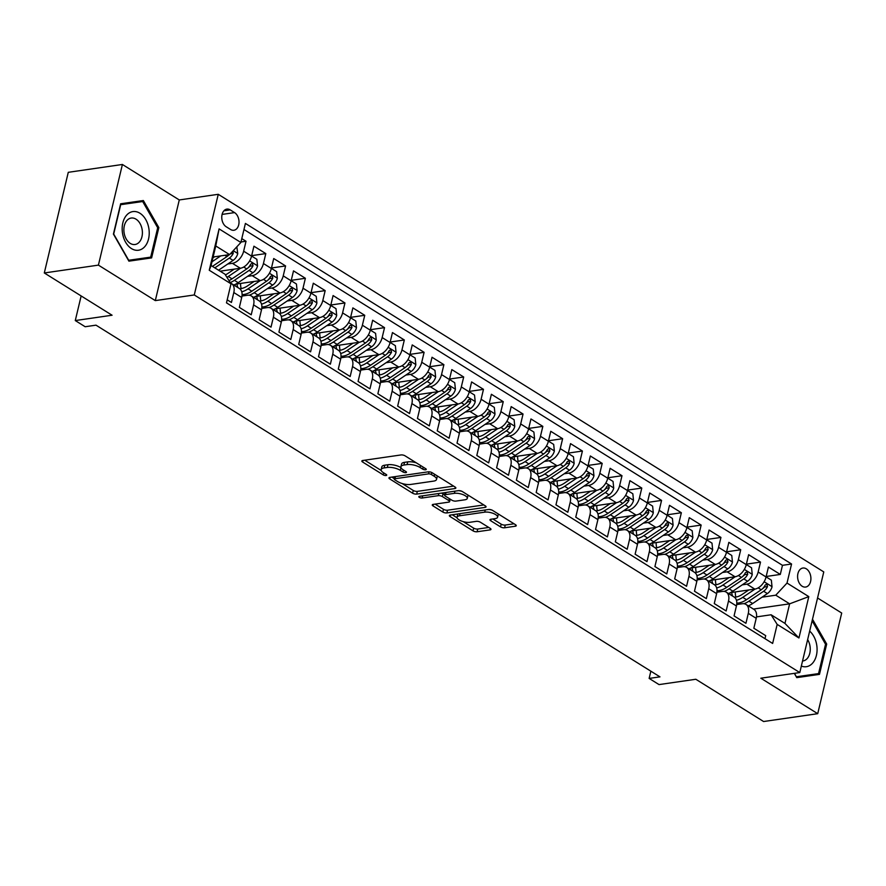 <?xml version="1.0" encoding="UTF-8"?>
<svg xmlns="http://www.w3.org/2000/svg" width="886" height="886" viewBox="0 0 886 886"><rect width="100%" height="100%" fill="white"/><g stroke="black" fill="none" stroke-linecap="round" stroke-linejoin="round"><path stroke-width="1.33" d="M425.601 469.779A2.06 0.753 -166.6 0 0 426.255 469.414A2.06 0.753 -166.6 0 0 425.734 468.716L405.09 455.847A2.946 1.074 -166.6 0 0 401.026 454.939L362.784 460.487A2.946 1.074 -166.6 0 0 361.853 461.008A2.946 1.074 -166.6 0 0 362.595 462.005L383.239 474.874A2.06 0.753 -166.6 0 0 386.086 475.505A2.06 0.753 -166.6 0 0 386.728 475.14A2.06 0.753 -166.6 0 0 386.207 474.442L383.538 472.781A9.436 3.444 -166.6 0 1 381.157 469.602A9.436 3.444 -166.6 0 1 384.125 467.919L387.315 467.454A9.436 3.444 -166.6 0 1 400.328 470.344L402.997 472.005A2.06 0.753 -166.6 0 0 405.843 472.648A2.06 0.753 -166.6 0 0 406.497 472.271A2.06 0.753 -166.6 0 0 405.976 471.585L403.296 469.912A9.436 3.444 -166.6 0 1 400.926 466.745A9.436 3.444 -166.6 0 1 403.883 465.05L407.073 464.596A9.436 3.444 -166.6 0 1 420.086 467.487L422.755 469.148A2.06 0.753 -166.6 0 0 425.601 469.779M806.326 568.834A9.613 6.59 81.8 0 0 802.871 568.037A9.613 6.59 81.8 0 0 797.599 575.989A9.613 6.59 81.8 0 0 802.173 586.244A9.613 6.59 81.8 0 0 805.629 587.053A9.613 6.59 81.8 0 0 810.9 579.101A9.613 6.59 81.8 0 0 806.326 568.834M500.535 526.882A2.946 1.074 -166.6 0 0 504.61 527.779L515.331 526.229A2.946 1.074 -166.6 0 0 516.261 525.697A2.946 1.074 -166.6 0 0 515.519 524.711L492.594 510.414A2.946 1.074 -166.6 0 0 488.529 509.505L450.287 515.054A2.946 1.074 -166.6 0 0 449.357 515.574A2.946 1.074 -166.6 0 0 450.099 516.571L473.024 530.858A2.946 1.074 -166.6 0 0 477.089 531.766L490.047 529.894A2.946 1.074 -166.6 0 0 490.977 529.363A2.946 1.074 -166.6 0 0 490.235 528.366L480.422 522.253A2.946 1.074 -166.6 0 0 476.358 521.345L469.934 522.286A7.885 2.879 -166.6 0 1 461.329 520.99A7.885 2.879 -166.6 0 1 457.065 517.214A7.885 2.879 -166.6 0 1 459.535 515.796L484.72 512.152A7.885 2.879 -166.6 0 1 493.325 513.448A7.885 2.879 -166.6 0 1 497.589 517.225A7.885 2.879 -166.6 0 1 495.108 518.631L490.91 519.24A2.946 1.074 -166.6 0 0 489.98 519.772A2.946 1.074 -166.6 0 0 490.733 520.758L500.535 526.882L501.188 524.158A2.946 1.074 -166.6 0 0 505.253 525.055L514.046 523.792M98.412 265.124L155.305 300.609L179.282 199.948L122.401 164.475L98.412 265.124L44.3 272.966L112.079 315.228L75.277 320.566L85.167 326.735L95.998 325.162L659.959 676.86L649.139 678.421L659.029 684.59L695.831 679.263L763.599 721.525L817.723 713.684L841.7 613.034L817.557 597.984M155.305 300.609L194.267 294.96L799.792 672.563L760.83 678.211L817.723 713.684M454.928 488.551A2.946 1.074 -166.6 0 0 455.858 488.031A2.946 1.074 -166.6 0 0 455.105 487.034L432.191 472.747A2.946 1.074 -166.6 0 0 428.126 471.839L389.873 477.377A2.946 1.074 -166.6 0 0 388.954 477.908A2.946 1.074 -166.6 0 0 389.696 478.905L412.61 493.192A2.946 1.074 -166.6 0 0 416.686 494.1L454.928 488.551L455.26 487.134M462.392 491.575L485.318 505.873A2.946 1.074 -166.6 0 1 486.06 506.858A2.946 1.074 -166.6 0 1 485.129 507.39L446.887 512.928A2.946 1.074 -166.6 0 1 442.823 512.03L433.01 505.906A2.946 1.074 -166.6 0 1 432.268 504.92A2.946 1.074 -166.6 0 1 433.188 504.389L448.704 502.14A2.946 1.074 -166.6 0 0 449.623 501.62A2.946 1.074 -166.6 0 0 448.881 500.623L442.38 496.57A2.946 1.074 -166.6 0 0 438.315 495.662L422.168 498.01A2.06 0.753 -166.6 0 1 419.909 497.666A2.06 0.753 -166.6 0 1 418.801 496.681A2.06 0.753 -166.6 0 1 419.443 496.304L458.328 490.678A2.946 1.074 -166.6 0 1 462.392 491.575M44.3 272.966L68.277 172.316L122.401 164.475M766.18 576.487L780.3 574.438L768.428 567.04L766.058 576.963L758.15 572.035A12.016 7.575 121.9 0 1 746.898 584.162L742.269 584.838M746.389 564.149L760.509 562.101L748.637 554.691L746.278 564.626L738.359 559.686A12.016 7.575 121.9 0 1 727.107 571.824L722.489 572.5M726.598 551.801L740.718 549.763L728.846 542.354L726.487 552.288L718.568 547.349A12.016 7.575 121.9 0 1 707.316 559.487L702.698 560.151M706.807 539.463L720.938 537.425L709.066 530.016L706.696 539.951L698.777 535.011A12.016 7.575 121.9 0 1 687.525 547.149L682.907 547.814M687.027 527.126L701.147 525.077L689.275 517.679L686.905 527.602L678.997 522.674A12.016 7.575 121.9 0 1 667.745 534.801L663.116 535.476M667.236 514.788L681.356 512.739L669.484 505.341L667.125 515.264L659.206 510.325A12.016 7.575 121.9 0 1 647.954 522.463L643.336 523.139M647.444 502.451L661.565 500.402L649.693 492.993L647.334 502.927L639.415 497.987A12.016 7.575 121.9 0 1 628.163 510.126L623.545 510.79M627.653 490.102L641.785 488.064L629.913 480.655L627.543 490.589L619.624 485.65A12.016 7.575 121.9 0 1 608.372 497.788L603.754 498.453M607.874 477.764L621.994 475.716L610.122 468.317L607.752 478.241L599.844 473.312A12.016 7.575 121.9 0 1 588.592 485.45L583.963 486.115M588.082 465.427L602.203 463.378L590.331 455.98L587.972 465.903L580.053 460.975A12.016 7.575 121.9 0 1 568.801 473.102L564.183 473.777M568.291 453.089L582.412 451.04L570.54 443.631L568.181 453.566L560.262 448.626A12.016 7.575 121.9 0 1 549.01 460.764L544.392 461.44M548.5 440.752L562.632 438.703L550.76 431.294L548.39 441.228L540.471 436.289A12.016 7.575 121.9 0 1 529.219 448.427L524.601 449.091M528.72 428.403L542.841 426.365L530.969 418.956L528.599 428.89L520.691 423.951A12.016 7.575 121.9 0 1 509.439 436.089L504.81 436.754M508.929 416.066L523.05 414.017L511.178 406.619L508.819 416.542L500.9 411.613A12.016 7.575 121.9 0 1 489.648 423.741L485.03 424.416M489.138 403.728L503.259 401.679L491.387 394.281L489.028 404.204L481.109 399.265A12.016 7.575 121.9 0 1 469.857 411.403L465.239 412.079M469.347 391.39L483.479 389.342L471.607 381.932L469.237 391.867L461.318 386.927A12.016 7.575 121.9 0 1 450.066 399.065L445.448 399.73M449.567 379.042L463.688 377.004L451.816 369.595L449.446 379.529L441.538 374.59A12.016 7.575 121.9 0 1 430.286 386.728L425.657 387.392M429.776 366.704L443.897 364.655L432.025 357.257L429.666 367.181L421.747 362.252A12.016 7.575 121.9 0 1 410.495 374.39L405.877 375.055M409.985 354.367L424.106 352.318L412.234 344.92L409.875 354.843L401.956 349.915A12.016 7.575 121.9 0 1 390.704 362.042L386.086 362.717M390.194 342.029L404.326 339.98L392.454 332.571L390.084 342.505L382.165 337.566A12.016 7.575 121.9 0 1 370.913 349.704L366.295 350.38M370.414 329.692L384.535 327.643L372.663 320.234L370.293 330.168L362.385 325.228A12.016 7.575 121.9 0 1 351.133 337.367L346.504 338.031M350.623 317.343L364.744 315.305L352.872 307.896L350.513 317.83L342.594 312.891A12.016 7.575 121.9 0 1 331.342 325.029L326.724 325.694M330.832 305.005L344.953 302.957L333.081 295.559L330.722 305.482L322.803 300.553A12.016 7.575 121.9 0 1 311.551 312.68L306.933 313.356M311.041 292.668L325.173 290.619L313.301 283.221L310.931 293.144L303.012 288.205A12.016 7.575 121.9 0 1 291.76 300.343L287.142 301.019M291.261 280.33L305.382 278.282L293.51 270.872L291.14 280.807L283.232 275.867A12.016 7.575 121.9 0 1 271.98 288.005L267.351 288.67M271.47 267.982L285.591 265.944L273.719 258.535L271.36 268.469L263.441 263.53A12.016 7.575 121.9 0 1 252.189 275.668L247.559 276.332M251.679 255.644L265.8 253.595L253.928 246.197L251.569 256.12A12.016 7.575 121.9 0 1 240.316 268.259L220.138 271.182M227.204 299.833L231.434 302.469L233.804 292.535A12.016 7.575 121.9 0 0 231.501 283.598A12.016 7.575 121.9 0 0 230.604 283.166M231.501 283.598L239.419 288.537A12.016 7.575 121.9 0 1 241.712 297.474L239.353 307.409L251.225 314.807L253.584 304.884A12.016 7.575 121.9 0 0 251.292 295.935A12.016 7.575 121.9 0 0 247.526 295.248L241.978 296.057M251.292 295.935L259.199 300.875A12.016 7.575 -58.1 0 1 261.503 309.812L259.133 319.746L271.016 327.144L273.375 317.221A12.016 7.575 121.9 0 0 271.072 308.284A12.016 7.575 121.9 0 0 267.306 307.597L261.769 308.394M271.072 308.284L278.99 313.212A12.016 7.575 -58.1 0 1 281.294 322.161L278.924 332.084L290.796 339.493L293.166 329.559A12.016 7.575 121.9 0 0 290.863 320.621A12.016 7.575 121.9 0 0 287.097 319.935L281.56 320.732M290.863 320.621L298.781 325.55A12.016 7.575 -58.1 0 1 301.085 334.498L298.715 344.421L310.587 351.831L312.957 341.896A12.016 7.575 121.9 0 0 310.654 332.959A12.016 7.575 121.9 0 0 306.888 332.272L301.351 333.07M310.654 332.959L318.572 337.898A12.016 7.575 -58.1 0 1 320.865 346.836L318.506 356.77L330.378 364.168L332.737 354.234A12.016 7.575 121.9 0 0 330.445 345.296A12.016 7.575 121.9 0 0 326.679 344.61L321.131 345.418M330.445 345.296L338.352 350.236A12.016 7.575 -58.1 0 1 340.656 359.173L338.286 369.108L350.169 376.506L352.528 366.582A12.016 7.575 121.9 0 0 350.225 357.634A12.016 7.575 121.9 0 0 346.459 356.947L340.922 357.756M350.225 357.634L358.143 362.573A12.016 7.575 -58.1 0 1 360.447 371.511L358.077 381.445L369.949 388.843L372.319 378.92A12.016 7.575 121.9 0 0 370.016 369.983A12.016 7.575 121.9 0 0 366.25 369.296L360.713 370.093M370.016 369.983L377.934 374.911A12.016 7.575 -58.1 0 1 380.238 383.86L377.868 393.783L389.74 401.192L392.11 391.258A12.016 7.575 121.9 0 0 389.807 382.32A12.016 7.575 121.9 0 0 386.041 381.633L380.504 382.431M389.807 382.32L397.725 387.26A12.016 7.575 -58.1 0 1 400.018 396.197L397.659 406.12L409.531 413.529L411.89 403.595A12.016 7.575 121.9 0 0 409.598 394.658A12.016 7.575 121.9 0 0 405.832 393.971L400.284 394.779M409.598 394.658L417.505 399.597A12.016 7.575 -58.1 0 1 419.809 408.535L417.439 418.469L429.322 425.867L431.681 415.944A12.016 7.575 121.9 0 0 429.378 406.995A12.016 7.575 121.9 0 0 425.612 406.309L420.075 407.117M429.378 406.995L437.296 411.935A12.016 7.575 -58.1 0 1 439.6 420.872L437.23 430.806L449.102 438.205L451.472 428.281A12.016 7.575 121.9 0 0 449.169 419.344A12.016 7.575 121.9 0 0 445.403 418.657L439.866 419.455M449.169 419.344L457.087 424.272A12.016 7.575 -58.1 0 1 459.391 433.21L457.021 443.144L468.893 450.553L471.263 440.619A12.016 7.575 121.9 0 0 468.96 431.681A12.016 7.575 121.9 0 0 465.194 430.995L459.657 431.792M468.96 431.681L476.878 436.61A12.016 7.575 -58.1 0 1 479.171 445.558L476.812 455.482L488.684 462.891L491.043 452.956A12.016 7.575 121.9 0 0 488.751 444.019A12.016 7.575 121.9 0 0 484.985 443.332L479.437 444.13M488.751 444.019L496.658 448.958A12.016 7.575 -58.1 0 1 498.962 457.896L496.592 467.819L508.475 475.228L510.834 465.294A12.016 7.575 121.9 0 0 508.531 456.356A12.016 7.575 121.9 0 0 504.765 455.67L499.228 456.478M508.531 456.356L516.449 461.296A12.016 7.575 -58.1 0 1 518.753 470.233L516.383 480.168L528.255 487.566L530.625 477.643A12.016 7.575 121.9 0 0 528.322 468.694A12.016 7.575 121.9 0 0 524.556 468.007L519.019 468.816M528.322 468.694L536.24 473.633A12.016 7.575 -58.1 0 1 538.544 482.571L536.174 492.505L548.046 499.903L550.416 489.98A12.016 7.575 121.9 0 0 548.113 481.043A12.016 7.575 121.9 0 0 544.347 480.356L538.81 481.153M548.113 481.043L556.031 485.971A12.016 7.575 -58.1 0 1 558.324 494.92L555.965 504.843L567.837 512.252L570.196 502.318A12.016 7.575 121.9 0 0 567.904 493.38A12.016 7.575 121.9 0 0 564.138 492.694L558.59 493.491M567.904 493.38L575.811 498.32A12.016 7.575 -58.1 0 1 578.115 507.257L575.756 517.18L587.628 524.59L589.987 514.655A12.016 7.575 121.9 0 0 587.684 505.718A12.016 7.575 121.9 0 0 583.918 505.031L578.381 505.84M587.684 505.718L595.602 510.657A12.016 7.575 -58.1 0 1 597.906 519.595L595.536 529.529L607.408 536.927L609.778 527.004A12.016 7.575 121.9 0 0 607.475 518.055A12.016 7.575 121.9 0 0 603.709 517.369L598.172 518.177M607.475 518.055L615.393 522.995A12.016 7.575 -58.1 0 1 617.697 531.932L615.327 541.867L627.199 549.265L629.569 539.341A12.016 7.575 121.9 0 0 627.266 530.404A12.016 7.575 121.9 0 0 623.5 529.717L617.963 530.515M627.266 530.404L635.184 535.332A12.016 7.575 -58.1 0 1 637.477 544.27L635.118 554.204L646.99 561.613L649.349 551.679A12.016 7.575 121.9 0 0 647.057 542.741A12.016 7.575 121.9 0 0 643.291 542.055L637.743 542.852M647.057 542.741L654.964 547.67A12.016 7.575 -58.1 0 1 657.268 556.618L654.909 566.542L666.781 573.951L669.14 564.017A12.016 7.575 121.9 0 0 666.837 555.079A12.016 7.575 121.9 0 0 663.071 554.392L657.534 555.19M666.837 555.079L674.755 560.018A12.016 7.575 -58.1 0 1 677.059 568.956L674.689 578.879L686.561 586.288L688.931 576.354A12.016 7.575 121.9 0 0 686.628 567.417A12.016 7.575 121.9 0 0 682.862 566.73L677.325 567.538M686.628 567.417L694.546 572.356A12.016 7.575 -58.1 0 1 696.85 581.294L694.48 591.228L706.352 598.626L708.722 588.703A12.016 7.575 121.9 0 0 706.419 579.754A12.016 7.575 121.9 0 0 702.653 579.067L697.116 579.876M706.419 579.754L714.337 584.694A12.016 7.575 -58.1 0 1 716.63 593.631L714.271 603.565L726.143 610.963L728.502 601.04A12.016 7.575 121.9 0 0 726.21 592.103A12.016 7.575 121.9 0 0 722.444 591.416L716.896 592.213M726.21 592.103L734.117 597.031A12.016 7.575 -58.1 0 1 736.421 605.98L734.062 615.903L745.934 623.312L748.293 613.378A12.016 7.575 121.9 0 0 745.99 604.44A12.016 7.575 121.9 0 0 742.224 603.754L736.687 604.551M766.058 576.963A12.016 7.575 -58.1 0 1 754.806 589.101L730.418 592.634M746.278 564.626A12.016 7.575 -58.1 0 1 735.026 576.764L710.627 580.297M726.487 552.288A12.016 7.575 -58.1 0 1 715.235 564.426L690.847 567.959M706.696 539.951A12.016 7.575 -58.1 0 1 695.444 552.078L671.056 555.611M686.905 527.602A12.016 7.575 -58.1 0 1 675.653 539.74L651.265 543.273M667.125 515.264A12.016 7.575 -58.1 0 1 655.873 527.403L631.474 530.935M647.334 502.927A12.016 7.575 -58.1 0 1 636.082 515.065L611.694 518.598M627.543 490.589A12.016 7.575 -58.1 0 1 616.291 502.716L591.903 506.249M607.752 478.241A12.016 7.575 -58.1 0 1 596.5 490.379L572.112 493.912M587.972 465.903A12.016 7.575 -58.1 0 1 576.72 478.041L552.321 481.574M568.181 453.566A12.016 7.575 -58.1 0 1 556.929 465.704L532.541 469.237M548.39 441.228A12.016 7.575 -58.1 0 1 537.137 453.366L512.75 456.899M528.599 428.89A12.016 7.575 -58.1 0 1 517.346 441.018L492.959 444.55M508.819 416.542A12.016 7.575 -58.1 0 1 497.567 428.68L473.168 432.213M489.028 404.204A12.016 7.575 -58.1 0 1 477.775 416.342L453.388 419.875M469.237 391.867A12.016 7.575 -58.1 0 1 457.984 404.005L433.597 407.538M449.446 379.529A12.016 7.575 -58.1 0 1 438.193 391.656L413.806 395.2M429.666 367.181A12.016 7.575 -58.1 0 1 418.413 379.319L394.015 382.852M409.875 354.843A12.016 7.575 -58.1 0 1 398.622 366.981L374.235 370.514M390.084 342.505A12.016 7.575 -58.1 0 1 378.831 354.644L354.444 358.177M370.293 330.168A12.016 7.575 -58.1 0 1 359.04 342.306L334.653 345.839M350.513 317.83A12.016 7.575 -58.1 0 1 339.26 329.957L314.862 333.49M330.722 305.482A12.016 7.575 -58.1 0 1 319.469 317.62L295.082 321.153M310.931 293.144A12.016 7.575 -58.1 0 1 299.678 305.282L275.291 308.815M291.14 280.807A12.016 7.575 -58.1 0 1 279.887 292.945L255.5 296.478M271.36 268.469A12.016 7.575 -58.1 0 1 260.107 280.596L235.709 284.14M226.207 226.761L230.559 229.474A9.314 6.379 81.8 0 0 233.904 230.26A9.314 6.379 81.8 0 0 239.01 222.552A9.314 6.379 81.8 0 0 234.569 212.607L230.216 209.893A9.314 6.379 81.8 0 0 226.871 209.107A9.314 6.379 81.8 0 0 221.766 216.815A9.314 6.379 81.8 0 0 226.207 226.761M194.267 294.96L218.255 194.311L823.77 571.913L799.792 672.563M780.3 574.438L782.471 565.323L791.563 564.005L245.411 223.427L240.87 242.465L229.618 254.603L213.138 256.995M791.563 564.005L787.023 583.054L808.796 596.621L798.939 637.975L777.177 624.397L772.636 643.446L226.484 302.857L231.013 283.819L209.251 270.241L219.097 228.898L240.87 242.465M240.981 241.989L246.02 241.258L243.65 251.192A12.016 7.575 121.9 0 1 232.398 263.33L227.78 263.995M764.995 638.684L765.714 635.65L753.842 628.24L756.212 618.317A12.016 7.575 -58.1 0 0 753.908 609.38L745.99 604.44M265.8 253.595L263.441 263.53M285.591 265.944L283.232 275.867M305.382 278.282L303.012 288.205M325.173 290.619L322.803 300.553M344.953 302.957L342.594 312.891M364.744 315.305L362.385 325.228M384.535 327.643L382.165 337.566M404.326 339.98L401.956 349.915M424.106 352.318L421.747 362.252M443.897 364.655L441.538 374.59M463.688 377.004L461.318 386.927M483.479 389.342L481.109 399.265M503.259 401.679L500.9 411.613M523.05 414.017L520.691 423.951M542.841 426.365L540.471 436.289M562.632 438.703L560.262 448.626M582.412 451.04L580.053 460.975M602.203 463.378L599.844 473.312M621.994 475.716L619.624 485.65M641.785 488.064L639.415 497.987M661.565 500.402L659.206 510.325M681.356 512.739L678.997 522.674M701.147 525.077L698.777 535.011M720.938 537.425L718.568 547.349M740.718 549.763L738.359 559.686M760.509 562.101L758.15 572.035M782.471 565.323L243.96 229.507M246.02 241.258L241.789 238.622M753.421 609.07L789.625 603.831L775.771 595.193L762.06 597.175M229.618 254.603L215.763 245.965L211.101 265.556L224.955 274.195L231.013 283.819M179.282 199.948L218.255 194.311M650.856 671.178L649.139 678.421M81.147 295.946L75.277 320.566M756.478 616.9L771.108 614.773L784.963 623.412L789.625 603.831L808.796 596.621M777.177 624.397L771.108 614.773M775.771 595.193L787.023 583.054M215.763 245.965L219.097 228.898M211.101 265.556L209.251 270.241M798.939 637.975L784.963 623.412M128.913 261.16L151.617 257.904L158.838 227.591L143.355 200.535L120.651 203.78L113.419 234.092L128.913 261.16M794.321 673.36L796.769 677.635L819.472 674.379L826.693 644.067L812.495 619.259M142.524 259.21L142.746 258.28M134.738 202.672L134.262 201.842L120.64 203.791M134.262 201.842L143.355 200.535M128.703 260.274L150.698 257.128L128.703 260.274L113.696 234.048L120.695 204.677L142.69 201.532L157.697 227.757L158.838 227.591M810.38 675.686L810.601 674.755M812.13 620.776L825.553 644.233L826.693 644.067M416.265 462.813A9.436 3.444 -166.6 0 0 407.715 461.872L407.073 464.596M400.926 466.745L401.568 464.02A9.436 3.444 -166.6 0 1 404.537 462.337L407.715 461.872M381.157 469.602L381.811 466.889A9.436 3.444 -166.6 0 1 384.768 465.194L387.957 464.729A9.436 3.444 -166.6 0 1 400.97 467.62L401.015 467.653M364.722 460.199L381.257 470.51M402.089 483.501L413.264 490.467A2.946 1.074 -166.6 0 0 417.328 491.376L453.632 486.115M391.822 477.1L394.381 478.695M431.349 474.508A2.06 0.753 -166.6 0 0 428.503 473.877L394.935 478.739A2.06 0.753 -166.6 0 0 394.281 479.104A2.06 0.753 -166.6 0 0 394.802 479.802L397.626 481.563A9.436 3.444 -166.6 0 0 410.639 484.454L433.586 481.12A9.436 3.444 -166.6 0 0 436.543 479.437A9.436 3.444 -166.6 0 0 434.173 476.258L431.349 474.508L431.825 472.537M436.543 479.437L437.197 476.712A9.436 3.444 -166.6 0 0 437.108 475.804M483.834 504.954L447.53 510.214L446.887 512.928M435.137 504.112L443.465 509.306A2.946 1.074 -166.6 0 0 447.53 510.214M444.672 494.875L443.022 493.845A2.946 1.074 -166.6 0 0 441.294 493.148M464.796 499.815A7.885 2.879 -166.6 0 0 467.276 498.397A7.885 2.879 -166.6 0 0 463.013 494.632A7.885 2.879 -166.6 0 0 454.407 493.336L445.536 494.621A2.946 1.074 -166.6 0 0 444.606 495.141A2.946 1.074 -166.6 0 0 445.348 496.138L451.86 500.191A2.946 1.074 -166.6 0 0 455.925 501.099L464.796 499.815M467.276 498.397L467.919 495.684A7.885 2.879 -166.6 0 0 467.874 494.997M461.894 491.309A7.885 2.879 -166.6 0 0 458.66 490.645M492.849 518.963L501.188 524.158M497.589 517.225L498.231 514.5A7.885 2.879 -166.6 0 0 498.209 513.913M491.819 510.026A7.885 2.879 -166.6 0 0 489.039 509.472M458.04 513.924A7.885 2.879 -166.6 0 0 457.708 514.489L457.065 517.214M463.201 521.61L473.667 528.145A2.946 1.074 -166.6 0 0 477.742 529.042L488.762 527.447M452.225 514.766L457.076 517.801M214.49 256.796L212.939 257.837M220.747 255.888L211.998 261.802M236.828 246.829L237.747 253.651A7.963 5.017 121.9 0 1 233.084 260.406L218.565 270.208M229.053 254.681A7.963 5.017 121.9 0 1 226.949 256.586L212.43 266.387M214.811 267.871L229.33 258.07A7.963 5.017 -58.1 0 0 233.239 253.385L232.863 251.103M229.385 254.636A4.053 2.558 121.9 0 1 228.821 255.09L228.466 255.323M139.91 213.227A19.525 13.379 81.8 0 0 122.833 222.884A19.525 13.379 81.8 0 0 131.482 248.589A19.525 13.379 81.8 0 0 148.56 238.921A19.525 13.379 81.8 0 0 139.91 213.227M136.023 219.174A13.368 9.159 81.8 0 0 131.217 218.045A13.368 9.159 81.8 0 0 123.885 229.109A13.368 9.159 81.8 0 0 130.253 243.384A13.368 9.159 81.8 0 0 135.049 244.503A13.368 9.159 81.8 0 0 142.391 233.439A13.368 9.159 81.8 0 0 136.023 219.174M157.697 227.757L150.698 257.128M801.343 666.073A19.525 13.379 81.8 0 0 812.584 663.171A19.525 13.379 81.8 0 0 809.671 631.12M802.539 661.022A13.368 9.159 81.8 0 0 802.904 660.978A13.368 9.159 81.8 0 0 807.179 658.564A13.368 9.159 81.8 0 0 807.644 639.603M825.553 644.233L818.553 673.604L796.292 676.804L794.587 673.316M818.553 673.604L796.558 676.749M234.269 269.134L227.768 273.53A19.071 12.016 121.9 0 1 225.398 274.904M240.549 268.225L228.278 276.51A22.981 14.486 121.9 0 1 226.938 277.351M251.591 256.032L256.851 259.31L257.538 265.988A7.963 5.017 121.9 0 1 252.875 272.755L238.179 282.678A22.981 14.486 121.9 0 1 233.771 285.015M230.238 282.579A22.981 14.486 -58.1 0 0 234.413 280.33L249.11 270.407A7.963 5.017 -58.1 0 0 253.019 265.722L252.344 263.242L250.649 264.238A7.963 5.017 121.9 0 1 246.74 268.923L232.043 278.846A22.981 14.486 121.9 0 1 228.987 280.596M253.019 265.722L249.907 266.177A4.053 2.558 121.9 0 1 248.601 267.428L248.257 267.672M254.06 281.482L247.559 285.868A19.071 12.016 121.9 0 1 239.674 288.714M260.34 280.563L248.069 288.847A22.981 14.486 121.9 0 1 241.745 291.804M271.382 268.369L276.642 271.659L277.329 278.326A7.963 5.017 121.9 0 1 272.666 285.093L257.959 295.016A22.981 14.486 121.9 0 1 253.551 297.353M241.18 288.57A19.071 12.016 121.9 0 1 240.627 283.42M249.21 295.226A22.981 14.486 -58.1 0 0 254.204 292.668L268.901 282.745A7.963 5.017 -58.1 0 0 272.81 278.06L272.135 275.579L270.44 276.587A7.963 5.017 121.9 0 1 266.531 281.261L251.823 291.184A22.981 14.486 121.9 0 1 242.088 294.617M242.011 295.846A22.981 14.486 -58.1 0 0 242.598 295.968M234.978 284.495A19.071 12.016 -58.1 0 0 235.565 286.134M237.946 287.618A19.071 12.016 121.9 0 1 236.961 283.952M272.81 278.06L269.698 278.514A4.053 2.558 121.9 0 1 268.392 279.766L268.037 280.009M273.852 293.82L267.351 298.205A19.071 12.016 121.9 0 1 259.465 301.052M280.12 292.901L267.86 301.185A22.981 14.486 121.9 0 1 261.536 304.142M291.162 280.707L296.433 283.996L297.109 290.663A7.963 5.017 121.9 0 1 292.446 297.43L277.75 307.353A22.981 14.486 121.9 0 1 273.342 309.69M260.971 300.908A19.071 12.016 121.9 0 1 260.418 295.758M269.001 307.564A22.981 14.486 -58.1 0 0 273.995 305.005L288.692 295.082A7.963 5.017 -58.1 0 0 292.601 290.398L291.926 287.928L290.22 288.925A7.963 5.017 121.9 0 1 286.322 293.609L271.614 303.533A22.981 14.486 121.9 0 1 261.879 306.966M261.791 308.195A22.981 14.486 -58.1 0 0 262.389 308.306M254.769 296.832A19.071 12.016 -58.1 0 0 255.356 298.482M257.726 299.955A19.071 12.016 121.9 0 1 256.752 296.289M292.601 290.398L289.489 290.852A4.053 2.558 121.9 0 1 288.183 292.114L287.828 292.347M293.643 306.157L287.13 310.543A19.071 12.016 121.9 0 1 279.256 313.389M299.911 305.249L287.64 313.522A22.981 14.486 121.9 0 1 281.327 316.479M310.953 293.045L316.224 296.334L316.9 303.012A7.963 5.017 121.9 0 1 312.237 309.768L297.541 319.691A22.981 14.486 121.9 0 1 293.133 322.028M280.762 313.245A19.071 12.016 121.9 0 1 280.209 308.106M288.792 319.901A22.981 14.486 -58.1 0 0 293.775 317.354L308.483 307.431A7.963 5.017 -58.1 0 0 312.393 302.746L311.717 300.265L310.011 301.262A7.963 5.017 121.9 0 1 306.102 305.947L291.405 315.87A22.981 14.486 121.9 0 1 281.67 319.303M281.582 320.533A22.981 14.486 -58.1 0 0 282.18 320.643M274.549 309.181A19.071 12.016 -58.1 0 0 275.147 310.82M277.517 312.293A19.071 12.016 121.9 0 1 276.532 308.638M312.393 302.746L309.269 303.189A4.053 2.558 121.9 0 1 307.974 304.452L307.619 304.684M313.422 318.495L306.921 322.892A19.071 12.016 121.9 0 1 299.047 325.738M319.702 317.587L307.431 325.86A22.981 14.486 121.9 0 1 301.107 328.828M330.744 305.393L336.004 308.671L336.691 315.35A7.963 5.017 121.9 0 1 332.029 322.105L317.332 332.04A22.981 14.486 121.9 0 1 312.924 334.376M300.542 325.583A19.071 12.016 121.9 0 1 300 320.444M308.583 332.239A22.981 14.486 -58.1 0 0 313.566 329.692L328.263 319.768A7.963 5.017 -58.1 0 0 332.172 315.084L331.497 312.603L329.802 313.6A7.963 5.017 121.9 0 1 325.893 318.284L311.196 328.208A22.981 14.486 121.9 0 1 301.461 331.641M301.373 332.87A22.981 14.486 -58.1 0 0 301.971 332.981M294.34 321.518A19.071 12.016 -58.1 0 0 294.938 323.157M297.308 324.641A19.071 12.016 121.9 0 1 296.323 320.976M332.172 315.084L329.06 315.538A4.053 2.558 121.9 0 1 327.754 316.789L327.41 317.022M333.214 330.832L326.712 335.229A19.071 12.016 121.9 0 1 318.827 338.075M339.493 329.924L327.222 338.208A22.981 14.486 121.9 0 1 320.898 341.165M350.535 317.731L355.795 321.009L356.482 327.687A7.963 5.017 121.9 0 1 351.82 334.454L337.112 344.377A22.981 14.486 121.9 0 1 332.704 346.714M320.333 337.92A19.071 12.016 121.9 0 1 319.78 332.782M328.363 344.588A22.981 14.486 -58.1 0 0 333.357 342.029L348.054 332.106A7.963 5.017 -58.1 0 0 351.964 327.421L351.288 324.94L349.593 325.937A7.963 5.017 121.9 0 1 345.684 330.622L330.976 340.545A22.981 14.486 121.9 0 1 321.241 343.978M321.164 345.208A22.981 14.486 -58.1 0 0 321.751 345.33M314.131 333.856A19.071 12.016 -58.1 0 0 314.718 335.495M317.099 336.979A19.071 12.016 121.9 0 1 316.114 333.313M351.964 327.421L348.851 327.875A4.053 2.558 121.9 0 1 347.545 329.127L347.19 329.37M353.005 343.181L346.504 347.567A19.071 12.016 121.9 0 1 338.618 350.413M359.273 342.262L347.013 350.546A22.981 14.486 121.9 0 1 340.689 353.503M370.315 330.068L375.586 333.357L376.262 340.025A7.963 5.017 121.9 0 1 371.599 346.791L356.903 356.715A22.981 14.486 121.9 0 1 352.495 359.051M340.124 350.269A19.071 12.016 121.9 0 1 339.571 345.119M348.154 356.925A22.981 14.486 -58.1 0 0 353.149 354.367L367.845 344.444A7.963 5.017 -58.1 0 0 371.755 339.759L371.079 337.289L369.373 338.286A7.963 5.017 121.9 0 1 365.475 342.971L350.767 352.894A22.981 14.486 121.9 0 1 341.032 356.316M340.944 357.556A22.981 14.486 -58.1 0 0 341.542 357.667M333.922 346.193A19.071 12.016 -58.1 0 0 334.509 347.833M336.879 349.317A19.071 12.016 121.9 0 1 335.905 345.651M371.755 339.759L368.642 340.213A4.053 2.558 121.9 0 1 367.336 341.464L366.981 341.708M372.796 355.519L366.283 359.904A19.071 12.016 121.9 0 1 358.409 362.751M379.064 354.599L366.793 362.883A22.981 14.486 121.9 0 1 360.48 365.84M390.106 342.406L395.377 345.695L396.053 352.373A7.963 5.017 121.9 0 1 391.39 359.129L376.694 369.052A22.981 14.486 121.9 0 1 372.286 371.389M359.915 362.607A19.071 12.016 121.9 0 1 359.362 357.468M367.945 369.263A22.981 14.486 -58.1 0 0 372.928 366.704L387.636 356.781A7.963 5.017 -58.1 0 0 391.546 352.107L390.87 349.627L389.164 350.623A7.963 5.017 121.9 0 1 385.255 355.308L370.558 365.231A22.981 14.486 121.9 0 1 360.823 368.665M360.735 369.894A22.981 14.486 -58.1 0 0 361.333 370.005M353.702 358.531A19.071 12.016 -58.1 0 0 354.3 360.181M356.67 361.654A19.071 12.016 121.9 0 1 355.685 357.999M391.546 352.107L388.422 352.55A4.053 2.558 121.9 0 1 387.127 353.813L386.772 354.046M392.576 367.856L386.075 372.253A19.071 12.016 121.9 0 1 378.2 375.088M398.855 366.948L386.584 375.221A22.981 14.486 121.9 0 1 380.26 378.189M409.897 354.754L415.157 358.033L415.844 364.711A7.963 5.017 121.9 0 1 411.182 371.467L396.485 381.39A22.981 14.486 121.9 0 1 392.077 383.738M379.695 374.944A19.071 12.016 121.9 0 1 379.153 369.805M387.736 381.6A22.981 14.486 -58.1 0 0 392.719 379.053L407.416 369.13A7.963 5.017 -58.1 0 0 411.325 364.445L410.65 361.964L408.955 362.961A7.963 5.017 121.9 0 1 405.046 367.646L390.349 377.569A22.981 14.486 121.9 0 1 380.615 381.002M380.526 382.231A22.981 14.486 -58.1 0 0 381.124 382.342M373.493 370.88A19.071 12.016 -58.1 0 0 374.091 372.519M376.461 374.003A19.071 12.016 121.9 0 1 375.476 370.337M411.325 364.445L408.213 364.899A4.053 2.558 121.9 0 1 406.907 366.151L406.563 366.383M412.367 380.194L405.866 384.59A19.071 12.016 121.9 0 1 397.98 387.437M418.646 379.286L406.375 387.57A22.981 14.486 121.9 0 1 400.051 390.527M429.688 367.092L434.948 370.37L435.635 377.048A7.963 5.017 121.9 0 1 430.973 383.815L416.265 393.738A22.981 14.486 121.9 0 1 411.857 396.075M399.486 387.282A19.071 12.016 121.9 0 1 398.933 382.143M407.516 393.938A22.981 14.486 -58.1 0 0 412.511 391.39L427.207 381.467A7.963 5.017 -58.1 0 0 431.117 376.783L430.441 374.302L428.746 375.299A7.963 5.017 121.9 0 1 424.837 379.983L410.129 389.906A22.981 14.486 121.9 0 1 400.394 393.34M400.317 394.569A22.981 14.486 -58.1 0 0 400.904 394.68M393.284 383.217A19.071 12.016 -58.1 0 0 393.871 384.856M396.252 386.34A19.071 12.016 121.9 0 1 395.267 382.674M431.117 376.783L428.004 377.237A4.053 2.558 121.9 0 1 426.698 378.488L426.343 378.721M432.158 392.531L425.657 396.928A19.071 12.016 121.9 0 1 417.771 399.774M438.426 391.623L426.166 399.907A22.981 14.486 121.9 0 1 419.842 402.864M449.468 379.43L454.74 382.719L455.415 389.386A7.963 5.017 121.9 0 1 450.752 396.153L436.056 406.076A22.981 14.486 121.9 0 1 431.648 408.413M419.277 399.63A19.071 12.016 121.9 0 1 418.724 394.48M427.307 406.286A22.981 14.486 -58.1 0 0 432.302 403.728L446.998 393.805A7.963 5.017 -58.1 0 0 450.908 389.12L450.232 386.639L448.526 387.647A7.963 5.017 121.9 0 1 444.628 392.321L429.92 402.244A22.981 14.486 121.9 0 1 420.185 405.677M420.097 406.907A22.981 14.486 -58.1 0 0 420.695 407.028M413.075 395.555A19.071 12.016 -58.1 0 0 413.662 397.194M416.032 398.678A19.071 12.016 121.9 0 1 415.058 395.012M450.908 389.12L447.795 389.574A4.053 2.558 121.9 0 1 446.489 390.826L446.134 391.069M451.949 404.88L445.436 409.266A19.071 12.016 121.9 0 1 437.562 412.112M458.217 403.961L445.946 412.245A22.981 14.486 121.9 0 1 439.633 415.202M469.259 391.767L474.531 395.056L475.206 401.723A7.963 5.017 121.9 0 1 470.544 408.49L455.847 418.413A22.981 14.486 121.9 0 1 451.439 420.75M439.068 411.968A19.071 12.016 121.9 0 1 438.515 406.818M447.098 418.624A22.981 14.486 -58.1 0 0 452.081 416.066L466.789 406.142A7.963 5.017 -58.1 0 0 470.699 401.458L470.023 398.988L468.317 399.985A7.963 5.017 121.9 0 1 464.408 404.669L449.711 414.593A22.981 14.486 121.9 0 1 439.977 418.026M439.888 419.255A22.981 14.486 -58.1 0 0 440.486 419.366M432.855 407.892A19.071 12.016 -58.1 0 0 433.453 409.542M435.823 411.015A19.071 12.016 121.9 0 1 434.838 407.35M470.699 401.458L467.575 401.912A4.053 2.558 121.9 0 1 466.28 403.174L465.925 403.407M471.729 417.217L465.228 421.603A19.071 12.016 121.9 0 1 457.353 424.449M478.008 416.309L465.737 424.582A22.981 14.486 121.9 0 1 459.413 427.539M489.05 404.105L494.31 407.394L494.997 414.072A7.963 5.017 121.9 0 1 490.335 420.828L475.638 430.751A22.981 14.486 121.9 0 1 471.23 433.088M458.848 424.305A19.071 12.016 121.9 0 1 458.306 419.167M466.889 430.961A22.981 14.486 -58.1 0 0 471.873 428.414L486.58 418.491A7.963 5.017 -58.1 0 0 490.479 413.806L489.803 411.325L488.108 412.322A7.963 5.017 121.9 0 1 484.199 417.007L469.502 426.93A22.981 14.486 121.9 0 1 459.768 430.363M459.679 431.593A22.981 14.486 -58.1 0 0 460.277 431.703M452.646 420.241A19.071 12.016 -58.1 0 0 453.244 421.88M455.614 423.353A19.071 12.016 121.9 0 1 454.629 419.698M490.479 413.806L487.366 414.249A4.053 2.558 121.9 0 1 486.06 415.512L485.716 415.744M491.52 429.555L485.019 433.952A19.071 12.016 121.9 0 1 477.133 436.798M497.799 428.647L485.528 436.92A22.981 14.486 121.9 0 1 479.204 439.888M508.841 416.453L514.101 419.731L514.788 426.41A7.963 5.017 121.9 0 1 510.126 433.165L495.418 443.1A22.981 14.486 121.9 0 1 491.01 445.436M478.639 436.643A19.071 12.016 121.9 0 1 478.086 431.504M486.669 443.299A22.981 14.486 -58.1 0 0 491.664 440.752L506.36 430.829A7.963 5.017 -58.1 0 0 510.27 426.144L509.594 423.663L507.899 424.66A7.963 5.017 121.9 0 1 503.99 429.345L489.282 439.268A22.981 14.486 121.9 0 1 479.547 442.701M479.47 443.93A22.981 14.486 -58.1 0 0 480.057 444.041M472.437 432.578A19.071 12.016 -58.1 0 0 473.024 434.218M475.405 435.702A19.071 12.016 121.9 0 1 474.42 432.036M510.27 426.144L507.157 426.598A4.053 2.558 121.9 0 1 505.851 427.849L505.496 428.082M511.311 441.892L504.81 446.289A19.071 12.016 121.9 0 1 496.924 449.136M517.579 440.984L505.319 449.268A22.981 14.486 121.9 0 1 498.995 452.225M528.621 428.791L533.893 432.069L534.568 438.747A7.963 5.017 121.9 0 1 529.906 445.514L515.209 455.437A22.981 14.486 121.9 0 1 510.801 457.774M498.43 448.98A19.071 12.016 121.9 0 1 497.877 443.842M506.46 455.648A22.981 14.486 -58.1 0 0 511.455 453.089L526.151 443.166A7.963 5.017 -58.1 0 0 530.061 438.481L529.385 436.001L527.679 436.997A7.963 5.017 121.9 0 1 523.781 441.682L509.073 451.605A22.981 14.486 121.9 0 1 499.339 455.039M499.25 456.268A22.981 14.486 -58.1 0 0 499.848 456.39M492.228 444.916A19.071 12.016 -58.1 0 0 492.815 446.555M495.185 448.039A19.071 12.016 121.9 0 1 494.211 444.373M530.061 438.481L526.948 438.935A4.053 2.558 121.9 0 1 525.642 440.187L525.287 440.431M531.102 454.241L524.59 458.627A19.071 12.016 121.9 0 1 516.715 461.473M537.37 453.322L525.099 461.606A22.981 14.486 121.9 0 1 518.786 464.563M548.412 441.128L553.684 444.418L554.359 451.085A7.963 5.017 121.9 0 1 549.697 457.852L535 467.775A22.981 14.486 121.9 0 1 530.592 470.112M518.221 461.329A19.071 12.016 121.9 0 1 517.668 456.179M526.251 467.985A22.981 14.486 -58.1 0 0 531.235 465.427L545.942 455.504A7.963 5.017 -58.1 0 0 549.852 450.819L549.176 448.349L547.47 449.346A7.963 5.017 121.9 0 1 543.561 454.031L528.864 463.954A22.981 14.486 121.9 0 1 519.13 467.376M519.041 468.616A22.981 14.486 -58.1 0 0 519.639 468.727M512.008 457.254A19.071 12.016 -58.1 0 0 512.606 458.893M514.976 460.377A19.071 12.016 121.9 0 1 513.991 456.711M549.852 450.819L546.728 451.273A4.053 2.558 121.9 0 1 545.433 452.524L545.078 452.768M550.882 466.579L544.381 470.964A19.071 12.016 121.9 0 1 536.506 473.811M557.161 465.659L544.89 473.944A22.981 14.486 121.9 0 1 538.566 476.901M568.203 453.466L573.463 456.755L574.15 463.433A7.963 5.017 121.9 0 1 569.488 470.189L554.791 480.112A22.981 14.486 121.9 0 1 550.383 482.449M538.001 473.667A19.071 12.016 121.9 0 1 537.459 468.528M546.042 480.323A22.981 14.486 -58.1 0 0 551.026 477.764L565.733 467.841A7.963 5.017 -58.1 0 0 569.632 463.168L568.956 460.687L567.262 461.684A7.963 5.017 121.9 0 1 563.352 466.368L548.655 476.291A22.981 14.486 121.9 0 1 538.921 479.725M538.832 480.954A22.981 14.486 -58.1 0 0 539.43 481.065M531.799 469.591A19.071 12.016 -58.1 0 0 532.397 471.241M534.767 472.714A19.071 12.016 121.9 0 1 533.782 469.059M569.632 463.168L566.519 463.611A4.053 2.558 121.9 0 1 565.213 464.873L564.869 465.106M570.673 478.916L564.172 483.313A19.071 12.016 121.9 0 1 556.286 486.148M576.952 478.008L564.681 486.281A22.981 14.486 121.9 0 1 558.357 489.249M587.994 465.815L593.255 469.093L593.941 475.771A7.963 5.017 121.9 0 1 589.279 482.527L574.571 492.45A22.981 14.486 121.9 0 1 570.163 494.798M557.792 486.004A19.071 12.016 121.9 0 1 557.239 480.865M565.822 492.66A22.981 14.486 -58.1 0 0 570.817 490.113L585.513 480.19A7.963 5.017 -58.1 0 0 589.423 475.505L588.747 473.024L587.053 474.021A7.963 5.017 121.9 0 1 583.143 478.706L568.435 488.629A22.981 14.486 121.9 0 1 558.701 492.062M558.623 493.292A22.981 14.486 -58.1 0 0 559.21 493.402M551.59 481.94A19.071 12.016 -58.1 0 0 552.177 483.579M554.558 485.063A19.071 12.016 121.9 0 1 553.573 481.397M589.423 475.505L586.31 475.959A4.053 2.558 121.9 0 1 585.004 477.211L584.649 477.443M590.464 491.254L583.963 495.651A19.071 12.016 121.9 0 1 576.077 498.497M596.732 490.346L584.472 498.63A22.981 14.486 121.9 0 1 578.148 501.587M607.774 478.152L613.046 481.43L613.721 488.108A7.963 5.017 121.9 0 1 609.07 494.875L594.362 504.798A22.981 14.486 121.9 0 1 589.954 507.135M577.583 498.342A19.071 12.016 121.9 0 1 577.03 493.203M585.613 504.998A22.981 14.486 -58.1 0 0 590.608 502.451L605.304 492.527A7.963 5.017 -58.1 0 0 609.214 487.843L608.538 485.362L606.844 486.359A7.963 5.017 121.9 0 1 602.934 491.043L588.226 500.967A22.981 14.486 121.9 0 1 578.492 504.4M578.403 505.629A22.981 14.486 -58.1 0 0 579.001 505.74M571.381 494.277A19.071 12.016 -58.1 0 0 571.968 495.916M574.338 497.4A19.071 12.016 121.9 0 1 573.364 493.735M609.214 487.843L606.102 488.297A4.053 2.558 121.9 0 1 604.795 489.548L604.44 489.781M610.255 503.591L603.743 507.988A19.071 12.016 121.9 0 1 595.868 510.834M616.523 502.683L604.252 510.967A22.981 14.486 121.9 0 1 597.939 513.924M627.565 490.49L632.837 493.768L633.512 500.446A7.963 5.017 121.9 0 1 628.85 507.213L614.153 517.136A22.981 14.486 121.9 0 1 609.745 519.473M597.374 510.69A19.071 12.016 121.9 0 1 596.821 505.541M605.404 517.346A22.981 14.486 -58.1 0 0 610.388 514.788L625.095 504.865A7.963 5.017 -58.1 0 0 629.005 500.18L628.329 497.699L626.623 498.696A7.963 5.017 121.9 0 1 622.714 503.381L608.017 513.304A22.981 14.486 121.9 0 1 598.283 516.737M598.194 517.967A22.981 14.486 -58.1 0 0 598.792 518.088M591.161 506.615A19.071 12.016 -58.1 0 0 591.759 508.254M594.129 509.738A19.071 12.016 121.9 0 1 593.144 506.072M629.005 500.18L625.881 500.634A4.053 2.558 121.9 0 1 624.586 501.886L624.231 502.129M630.035 515.94L623.534 520.326A19.071 12.016 121.9 0 1 615.659 523.172M636.314 515.021L624.043 523.305A22.981 14.486 121.9 0 1 617.719 526.262M647.356 502.827L652.617 506.116L653.303 512.784A7.963 5.017 121.9 0 1 648.641 519.55L633.944 529.474A22.981 14.486 121.9 0 1 629.536 531.81M617.154 523.028A19.071 12.016 121.9 0 1 616.612 517.878M625.195 529.684A22.981 14.486 -58.1 0 0 630.179 527.126L644.886 517.202A7.963 5.017 -58.1 0 0 648.785 512.518L648.109 510.048L646.415 511.045A7.963 5.017 121.9 0 1 642.505 515.73L627.809 525.653A22.981 14.486 121.9 0 1 618.074 529.086M617.985 530.315A22.981 14.486 -58.1 0 0 618.583 530.426M610.952 518.952A19.071 12.016 -58.1 0 0 611.55 520.591M613.92 522.075A19.071 12.016 121.9 0 1 612.935 518.41M648.785 512.518L645.673 512.972A4.053 2.558 121.9 0 1 644.366 514.234L644.022 514.467M649.826 528.277L643.325 532.663A19.071 12.016 121.9 0 1 635.439 535.509M656.105 527.369L643.834 535.642A22.981 14.486 121.9 0 1 637.51 538.599M667.147 515.165L672.408 518.454L673.094 525.132A7.963 5.017 121.9 0 1 668.432 531.888L653.724 541.811A22.981 14.486 121.9 0 1 649.316 544.148M636.945 535.365A19.071 12.016 121.9 0 1 636.392 530.227M644.975 542.022A22.981 14.486 -58.1 0 0 649.97 539.474L664.666 529.551A7.963 5.017 -58.1 0 0 668.576 524.866L667.9 522.386L666.206 523.382A7.963 5.017 121.9 0 1 662.296 528.067L647.588 537.99A22.981 14.486 121.9 0 1 637.854 541.424M637.776 542.653A22.981 14.486 -58.1 0 0 638.363 542.764M630.743 531.301A19.071 12.016 -58.1 0 0 631.33 532.94M633.712 534.413A19.071 12.016 121.9 0 1 632.726 530.758M668.576 524.866L665.464 525.309A4.053 2.558 121.9 0 1 664.157 526.572L663.802 526.805M669.617 540.615L663.116 545.012A19.071 12.016 121.9 0 1 655.23 547.858M675.885 539.707L663.625 547.98A22.981 14.486 121.9 0 1 657.301 550.948M686.927 527.513L692.199 530.792L692.874 537.47A7.963 5.017 121.9 0 1 688.223 544.225L673.515 554.149A22.981 14.486 121.9 0 1 669.107 556.497M656.736 547.703A19.071 12.016 121.9 0 1 656.183 542.564M664.766 554.359A22.981 14.486 -58.1 0 0 669.761 551.812L684.457 541.889A7.963 5.017 -58.1 0 0 688.367 537.204L687.691 534.723L685.997 535.72A7.963 5.017 121.9 0 1 682.087 540.405L667.38 550.328A22.981 14.486 121.9 0 1 657.645 553.761M657.556 554.99A22.981 14.486 -58.1 0 0 658.154 555.101M650.534 543.639A19.071 12.016 -58.1 0 0 651.121 545.278M653.503 546.762A19.071 12.016 121.9 0 1 652.517 543.096M688.367 537.204L685.255 537.658A4.053 2.558 121.9 0 1 683.948 538.909L683.593 539.142M689.408 552.953L682.896 557.349A19.071 12.016 121.9 0 1 675.021 560.196M695.676 552.044L683.405 560.329A22.981 14.486 121.9 0 1 677.092 563.286M706.718 539.851L711.99 543.129L712.665 549.807A7.963 5.017 121.9 0 1 708.003 556.574L693.306 566.497A22.981 14.486 121.9 0 1 688.898 568.834M676.527 560.041A19.071 12.016 121.9 0 1 675.974 554.902M684.557 566.708A22.981 14.486 -58.1 0 0 689.541 564.149L704.248 554.226A7.963 5.017 -58.1 0 0 708.158 549.541L707.482 547.061L705.777 548.057A7.963 5.017 121.9 0 1 701.867 552.742L687.171 562.665A22.981 14.486 121.9 0 1 677.436 566.099M677.347 567.328A22.981 14.486 -58.1 0 0 677.945 567.45M670.314 555.976A19.071 12.016 -58.1 0 0 670.912 557.615M673.282 559.099A19.071 12.016 121.9 0 1 672.297 555.433M708.158 549.541L705.034 549.996A4.053 2.558 121.9 0 1 703.739 551.247L703.384 551.491M709.188 565.301L702.687 569.687A19.071 12.016 121.9 0 1 694.812 572.533M715.467 564.382L703.196 572.666A22.981 14.486 121.9 0 1 696.872 575.623M726.509 552.188L731.77 555.478L732.456 562.145A7.963 5.017 121.9 0 1 727.794 568.912L713.097 578.835A22.981 14.486 121.9 0 1 708.689 581.172M696.307 572.389A19.071 12.016 121.9 0 1 695.765 567.239M704.348 579.045A22.981 14.486 -58.1 0 0 709.332 576.487L724.039 566.564A7.963 5.017 -58.1 0 0 727.938 561.879L727.262 559.409L725.568 560.406A7.963 5.017 121.9 0 1 721.658 565.091L706.962 575.014A22.981 14.486 121.9 0 1 697.227 578.436M697.138 579.677A22.981 14.486 -58.1 0 0 697.736 579.787M690.105 568.314A19.071 12.016 -58.1 0 0 690.703 569.953M693.073 571.437A19.071 12.016 121.9 0 1 692.088 567.771M727.938 561.879L724.826 562.333A4.053 2.558 121.9 0 1 723.519 563.585L723.175 563.828M728.979 577.639L722.478 582.024A19.071 12.016 121.9 0 1 714.592 584.871M735.258 576.72L722.987 585.004A22.981 14.486 121.9 0 1 716.663 587.961M746.3 564.526L751.561 567.815L752.247 574.493A7.963 5.017 121.9 0 1 747.585 581.249L732.877 591.172A22.981 14.486 121.9 0 1 728.469 593.509M716.098 584.727A19.071 12.016 121.9 0 1 715.545 579.588M724.128 591.383A22.981 14.486 -58.1 0 0 729.123 588.825L743.819 578.901A7.963 5.017 -58.1 0 0 747.729 574.228L747.053 571.747L745.359 572.744A7.963 5.017 121.9 0 1 741.449 577.428L726.741 587.352A22.981 14.486 121.9 0 1 717.007 590.785M716.929 592.014A22.981 14.486 -58.1 0 0 717.516 592.125M709.896 580.651A19.071 12.016 -58.1 0 0 710.483 582.301M712.865 583.774A19.071 12.016 121.9 0 1 711.879 580.12M747.729 574.228L744.617 574.671A4.053 2.558 121.9 0 1 743.31 575.933L742.955 576.166M748.77 589.976L742.269 594.362A19.071 12.016 121.9 0 1 734.383 597.208M755.038 589.068L742.778 597.341A22.981 14.486 121.9 0 1 736.454 600.309M766.08 576.875L771.352 580.153L772.027 586.831A7.963 5.017 121.9 0 1 767.376 593.587L752.668 603.51A22.981 14.486 121.9 0 1 748.26 605.858M735.889 597.064A19.071 12.016 121.9 0 1 735.336 591.926M743.919 603.72A22.981 14.486 -58.1 0 0 748.914 601.173L763.61 591.25A7.963 5.017 -58.1 0 0 767.52 586.565L766.844 584.084L765.15 585.081A7.963 5.017 121.9 0 1 761.24 589.766L746.533 599.689A22.981 14.486 121.9 0 1 736.798 603.122M736.709 604.352A22.981 14.486 -58.1 0 0 737.307 604.462M729.687 593A19.071 12.016 -58.1 0 0 730.274 594.639M732.656 596.123A19.071 12.016 121.9 0 1 731.67 592.457M767.52 586.565L764.408 587.008A4.053 2.558 121.9 0 1 763.101 588.271L762.746 588.503M754.806 589.101L746.898 584.162M735.026 576.764L727.107 571.824M715.235 564.426L707.316 559.487M695.444 552.078L687.525 547.149M675.653 539.74L667.745 534.801M655.873 527.403L647.954 522.463M636.082 515.065L628.163 510.126M616.291 502.716L608.372 497.788M596.5 490.379L588.592 485.45M576.72 478.041L568.801 473.102M556.929 465.704L549.01 460.764M537.137 453.366L529.219 448.427M517.346 441.018L509.439 436.089M497.567 428.68L489.648 423.741M477.775 416.342L469.857 411.403M457.984 404.005L450.066 399.065M438.193 391.656L430.286 386.728M418.413 379.319L410.495 374.39M398.622 366.981L390.704 362.042M378.831 354.644L370.913 349.704M359.04 342.306L351.133 337.367M339.26 329.957L331.342 325.029M319.469 317.62L311.551 312.68M299.678 305.282L291.76 300.343M279.887 292.945L271.98 288.005M260.107 280.596L252.189 275.668M240.316 268.259L232.398 263.33M241.712 297.474L233.804 292.535M756.212 618.317L748.293 613.378M736.421 605.98L728.502 601.04M716.63 593.631L708.722 588.703M696.85 581.294L688.931 576.354M677.059 568.956L669.14 564.017M657.268 556.618L649.349 551.679M637.477 544.27L629.569 539.341M617.697 531.932L609.778 527.004M597.906 519.595L589.987 514.655M578.115 507.257L570.196 502.318M558.324 494.92L550.416 489.98M538.544 482.571L530.625 477.643M518.753 470.233L510.834 465.294M498.962 457.896L491.043 452.956M479.171 445.558L471.263 440.619M459.391 433.21L451.472 428.281M439.6 420.872L431.681 415.944M419.809 408.535L411.89 403.595M400.018 396.197L392.11 391.258M380.238 383.86L372.319 378.92M360.447 371.511L352.528 366.582M340.656 359.173L332.737 354.234M320.865 346.836L312.957 341.896M301.085 334.498L293.166 329.559M281.294 322.161L273.375 317.221M261.503 309.812L253.584 304.884M251.569 256.12L243.65 251.192M223.892 210.813L230.216 209.893M222.098 214.412L234.569 212.607M420.562 465.493L420.086 467.487M404.537 462.337L403.883 465.05M403.473 470.023L402.997 472.005M400.97 467.62L400.328 470.344M387.957 464.729L387.315 467.454M384.768 465.194L384.125 467.919M383.716 472.88L383.239 474.874M362.972 460.454L362.595 462.005M423.231 467.155L422.755 469.148M417.328 491.376L416.686 494.1M413.264 490.467L412.61 493.192M390.061 477.355L389.696 478.905M429.001 471.806L428.503 473.877M395.455 476.579L394.935 478.739M434.638 474.276L434.173 476.258M485.473 505.972L485.129 507.39M443.465 509.306L442.823 512.03M433.376 504.367L433.01 505.906M449.357 498.641L448.881 500.623M443.022 493.845L442.38 496.57M438.825 493.502L438.315 495.662M422.677 495.839L422.168 498.01M454.917 491.165L454.407 493.336M446.046 492.45L445.536 494.621M491.099 519.218L490.733 520.758M485.229 509.993L484.72 512.152M460.055 513.636L459.535 515.796M490.39 528.477L490.047 529.894M477.742 529.042L477.089 531.766M473.667 528.145L473.024 530.858M450.476 515.021L450.099 516.571M515.674 524.811L515.331 526.229M505.253 525.055L504.61 527.779M237.736 253.485L233.251 250.683M226.949 256.586L224.878 255.29M233.084 260.406L229.33 258.07M230.371 253.795L233.239 253.385M257.516 265.822L249.63 260.894M232.043 278.846L228.278 276.51M238.179 282.678L234.413 280.33M246.74 268.923L243.694 267.029M252.875 272.755L249.11 270.407M277.307 278.16L269.41 273.242M251.823 291.184L248.069 288.847M257.959 295.016L254.204 292.668M266.531 281.261L263.485 279.367M272.666 285.093L268.901 282.745M297.098 290.497L289.201 285.58M271.614 303.533L267.86 301.185M277.75 307.353L273.995 305.005M286.322 293.609L283.276 291.704M292.446 297.43L288.692 295.082M316.889 302.846L308.993 297.917M291.405 315.87L287.64 313.522M297.541 319.691L293.775 317.354M306.102 305.947L303.067 304.053M312.237 309.768L308.483 307.431M336.669 315.183L328.784 310.255M311.196 328.208L307.431 325.86M317.332 332.04L313.566 329.692M325.893 318.284L322.847 316.391M332.029 322.105L328.263 319.768M356.46 327.521L348.563 322.604M330.976 340.545L327.222 338.208M337.112 344.377L333.357 342.029M345.684 330.622L342.638 328.728M351.82 334.454L348.054 332.106M376.251 339.859L368.354 334.941M350.767 352.894L347.013 350.546M356.903 356.715L353.149 354.367M365.475 342.971L362.429 341.066M371.599 346.791L367.845 344.444M396.042 352.196L388.146 347.279M370.558 365.231L366.793 362.883M376.694 369.052L372.928 366.704M385.255 355.308L382.22 353.403M391.39 359.129L387.636 356.781M415.822 364.545L407.937 359.616M390.349 377.569L386.584 375.221M396.485 381.39L392.719 379.053M405.046 367.646L402 365.752M411.182 371.467L407.416 369.13M435.613 376.882L427.716 371.954M410.129 389.906L406.375 387.57M416.265 393.738L412.511 391.39M424.837 379.983L421.791 378.089M430.973 383.815L427.207 381.467M455.404 389.22L447.508 384.302M429.92 402.244L426.166 399.907M436.056 406.076L432.302 403.728M444.628 392.321L441.582 390.427M450.752 396.153L446.998 393.805M475.195 401.557L467.299 396.64M449.711 414.593L445.946 412.245M455.847 418.413L452.081 416.066M464.408 404.669L461.373 402.765M470.544 408.49L466.789 406.142M494.975 413.906L487.09 408.978M469.502 426.93L465.737 424.582M475.638 430.751L471.873 428.414M484.199 417.007L481.153 415.113M490.335 420.828L486.58 418.491M514.766 426.244L506.87 421.315M489.282 439.268L485.528 436.92M495.418 443.1L491.664 440.752M503.99 429.345L500.944 427.451M510.126 433.165L506.36 430.829M534.557 438.581L526.661 433.664M509.073 451.605L505.319 449.268M515.209 455.437L511.455 453.089M523.781 441.682L520.735 439.788M529.906 445.514L526.151 443.166M554.348 450.919L546.452 446.001M528.864 463.954L525.099 461.606M535 467.775L531.235 465.427M543.561 454.031L540.526 452.126M549.697 457.852L545.942 455.504M574.128 463.256L566.243 458.339M548.655 476.291L544.89 473.944M554.791 480.112L551.026 477.764M563.352 466.368L560.306 464.463M569.488 470.189L565.733 467.841M593.919 475.605L586.023 470.676M568.435 488.629L564.681 486.281M574.571 492.45L570.817 490.113M583.143 478.706L580.097 476.812M589.279 482.527L585.513 480.19M613.71 487.942L605.814 483.014M588.226 500.967L584.472 498.63M594.362 504.798L590.608 502.451M602.934 491.043L599.888 489.15M609.07 494.875L605.304 492.527M633.501 500.28L625.605 495.363M608.017 513.304L604.252 510.967M614.153 517.136L610.388 514.788M622.714 503.381L619.679 501.487M628.85 507.213L625.095 504.865M653.281 512.617L645.396 507.7M627.809 525.653L624.043 523.305M633.944 529.474L630.179 527.126M642.505 515.73L639.459 513.825M648.641 519.55L644.886 517.202M673.072 524.966L665.176 520.038M647.588 537.99L643.834 535.642M653.724 541.811L649.97 539.474M662.296 528.067L659.25 526.173M668.432 531.888L664.666 529.551M692.863 537.304L684.967 532.375M667.38 550.328L663.625 547.98M673.515 554.149L669.761 551.812M682.087 540.405L679.041 538.511M688.223 544.225L684.457 541.889M712.654 549.641L704.758 544.724M687.171 562.665L683.405 560.329M693.306 566.497L689.541 564.149M701.867 552.742L698.832 550.848M708.003 556.574L704.248 554.226M732.434 561.979L724.549 557.061M706.962 575.014L703.196 572.666M713.097 578.835L709.332 576.487M721.658 565.091L718.612 563.186M727.794 568.912L724.039 566.564M752.225 574.316L744.329 569.399M726.741 587.352L722.987 585.004M732.877 591.172L729.123 588.825M741.449 577.428L738.403 575.523M747.585 581.249L743.819 578.901M772.016 586.665L764.12 581.737M746.533 599.689L742.778 597.341M752.668 603.51L748.914 601.173M761.24 589.766L758.194 587.872M767.376 593.587L763.61 591.25M394.868 476.657L394.281 479.104M450.21 499.172L449.623 501.62M445.226 492.572L444.606 495.141"/></g></svg>
